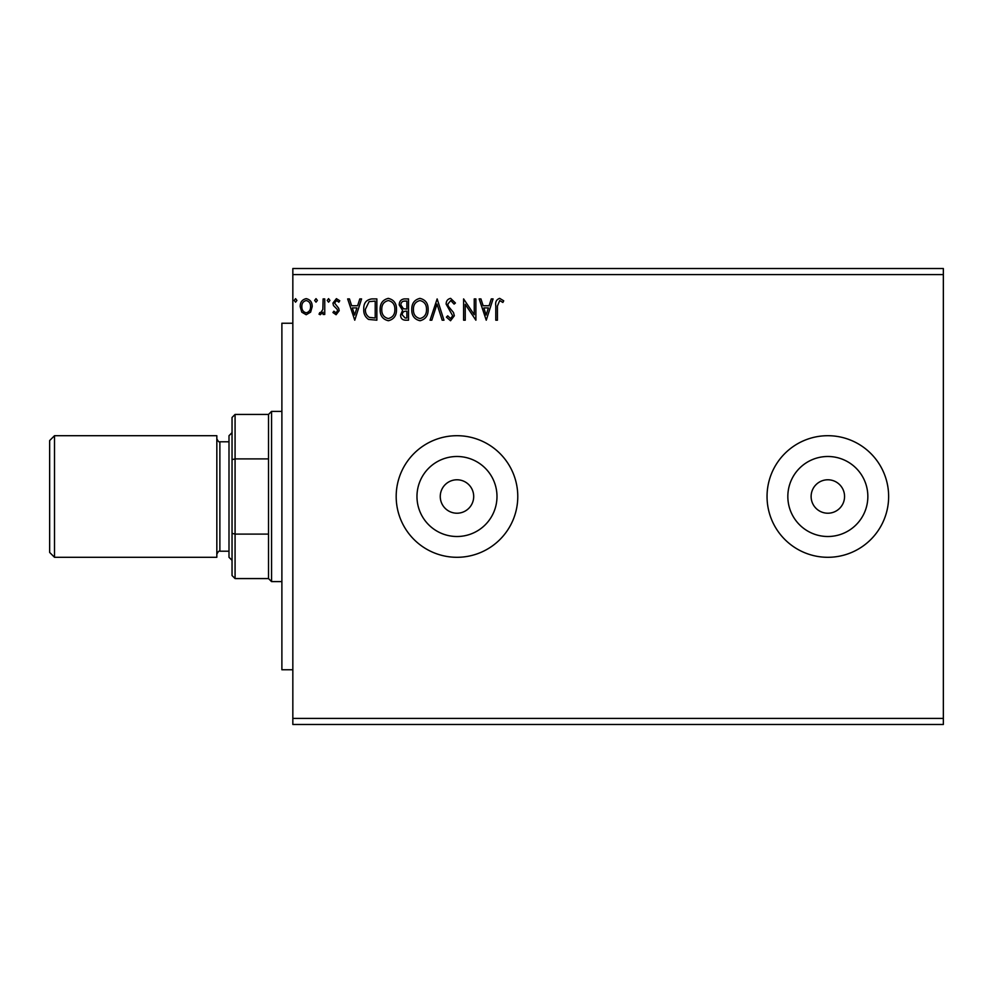 <?xml version="1.0" encoding="UTF-8"?>
<svg xmlns="http://www.w3.org/2000/svg" width="993" height="993" viewBox="0 0 993 993"><rect width="100%" height="100%" fill="white"/><g stroke="black" fill="none" stroke-linecap="round" stroke-linejoin="round"><path stroke-width="1.49" d="M440.259 496.5A16.72 16.72 0 0 0 456.979 513.22A16.72 16.72 0 0 0 473.698 496.5A16.72 16.72 0 0 0 456.979 479.78A16.72 16.72 0 0 0 440.259 496.5M811.12 496.5A16.72 16.72 0 0 0 827.839 513.22A16.72 16.72 0 0 0 844.559 496.5A16.72 16.72 0 0 0 827.839 479.78A16.72 16.72 0 0 0 811.12 496.5M787.834 496.5A40.005 40.005 0 0 0 827.839 536.505A40.005 40.005 0 0 0 867.845 496.5A40.005 40.005 0 0 0 827.839 456.495A40.005 40.005 0 0 0 787.834 496.5M416.973 496.5A40.005 40.005 0 0 0 456.979 536.505A40.005 40.005 0 0 0 496.984 496.5A40.005 40.005 0 0 0 456.979 456.495A40.005 40.005 0 0 0 416.973 496.5M396.182 496.5A60.796 60.796 0 0 0 456.979 557.296A60.796 60.796 0 0 0 517.775 496.5A60.796 60.796 0 0 0 456.979 435.704A60.796 60.796 0 0 0 396.182 496.5M767.043 496.5A60.796 60.796 0 0 0 827.839 557.296A60.796 60.796 0 0 0 888.636 496.5A60.796 60.796 0 0 0 827.839 435.704A60.796 60.796 0 0 0 767.043 496.5M943.35 718.411L943.35 724.48L292.836 724.48L292.836 274.589L943.35 274.589L943.35 718.411L292.836 718.411M943.35 274.589L943.35 268.52L292.836 268.52L292.836 274.589M317.388 300.42L316.022 302.182L314.657 300.42L316.022 298.645L317.388 300.42M329.937 300.42L328.571 302.182L327.206 300.42L328.571 298.645L329.937 300.42M354.762 320.193L347.662 298.918L349.449 298.918L351.634 305.732L357.617 305.732L359.801 298.918L361.576 298.918L354.762 320.193M396.492 309.456C396.617 315.526 393.923 319.287 388.412 320.739C382.789 319.423 380.021 315.7 380.133 309.555C380.021 303.486 382.739 299.749 388.288 298.372C393.836 299.7 396.579 303.399 396.492 309.456M486.247 320.193L479.16 298.918L480.935 298.918L483.132 305.732L489.102 305.732L491.287 298.918L493.074 298.918L486.247 320.193M450.636 298.372L455.427 303.014L454.099 304.094L450.76 300.556L447.781 304.156L448.327 306.241L453.491 312.534L454.335 315.774L450.537 320.739L446.416 317.139L447.694 315.824L450.549 318.554L452.696 315.861L446.142 304.131C446.18 300.929 447.669 299.017 450.636 298.372M428.144 309.456C428.268 315.526 425.575 319.287 420.064 320.739C414.429 319.423 411.673 315.7 411.772 309.555C411.673 303.486 414.391 299.749 419.94 298.372C425.488 299.7 428.219 303.399 428.144 309.456M296.932 300.42L295.566 302.182L294.201 300.42L295.566 298.645L296.932 300.42M408.508 298.918L408.508 320.193L405.492 320.193C402.252 320.031 400.626 318.269 400.589 314.918L402.587 310.387L399.223 304.95C399.248 301.438 400.924 299.427 404.25 298.918L408.508 298.918M437.143 298.918L443.97 320.193L442.183 320.193L437.007 304.044L431.831 320.193L430.056 320.193L437.143 298.918M497.431 306.03L497.431 320.193L495.792 320.193L495.792 305.819C495.147 301.959 496.438 299.476 499.69 298.372L503.712 300.817L502.88 302.455L499.702 300.556L497.431 306.03M474.244 298.918L475.883 298.918L475.883 320.193L465.245 304.317L465.245 320.193L463.607 320.193L463.607 298.918L474.244 314.744L474.244 298.918M371.916 298.918L376.856 298.918L376.856 320.193L368.564 319.423C365.114 317.028 363.512 313.651 363.761 309.282C363.512 303.138 366.231 299.687 371.916 298.918M336.093 314.731L332.94 312.522L333.896 311.194L335.994 312.832L337.57 310.735L337.186 309.32L333.474 305.534L332.94 303.138L336.391 298.645L339.755 300.742L338.824 302.182L336.577 300.556L334.567 303.051L338.687 308.264L339.209 310.66L336.093 314.731M324.748 298.918L324.748 314.458L323.11 314.458L323.11 312.174L320.267 314.731L319.026 314.198L319.808 312.547L320.54 312.832L322.862 309.481L323.11 298.918L324.748 298.918M310.61 312.162L306.192 314.731L301.785 312.174L300.196 306.651C300.159 302.232 302.157 299.563 306.192 298.645C310.238 299.563 312.249 302.232 312.199 306.651L310.61 312.162M405.169 318.008L406.869 318.008L406.869 311.194L406.025 311.194C403.58 311.169 402.314 312.41 402.227 314.88L405.169 318.008M406.038 309.009L406.869 309.009L406.869 301.09L404.995 301.09C402.388 301.053 401.011 302.344 400.862 304.95L403.431 308.761L406.038 309.009M413.411 309.568C413.336 314.433 415.521 317.425 419.989 318.554C424.433 317.375 426.605 314.347 426.506 309.468C426.58 304.628 424.408 301.649 419.989 300.556C415.496 301.649 413.311 304.652 413.411 309.568M483.827 307.917L486.123 315.054L488.407 307.917L483.827 307.917M381.771 309.568C381.684 314.433 383.881 317.425 388.35 318.554C392.794 317.375 394.966 314.347 394.866 309.468C394.941 304.628 392.769 301.649 388.35 300.556C383.857 301.649 381.66 304.652 381.771 309.568M375.217 318.008L375.217 301.09L369.086 301.636L365.399 309.282C365.188 312.869 366.529 315.575 369.433 317.412L375.217 318.008M352.329 307.917L354.625 315.054L356.909 307.917L352.329 307.917M301.835 306.638C301.773 309.928 303.225 312.001 306.204 312.832C309.183 312.001 310.635 309.94 310.561 306.638C310.648 303.337 309.183 301.313 306.204 300.556C303.213 301.313 301.76 303.337 301.835 306.638M292.836 669.766L281.888 669.766L281.888 323.234L292.836 323.234M54.516 557.296L49.65 552.431L49.65 440.569L54.516 435.704L54.516 557.296L216.834 557.296L216.834 435.704L54.516 435.704M232.039 560.337L228.998 557.296L228.998 435.704L232.039 432.663M235.08 578.571L232.039 575.53L232.039 417.47L235.08 414.429L235.08 578.571L268.52 578.571L268.52 414.429L271.561 411.387L271.561 581.613L281.888 581.613M232.039 533.353L235.08 534.097L268.52 534.097M232.039 459.647L235.08 458.903L268.52 458.903M228.998 441.786L219.875 441.786L219.875 551.214C219.093 550.631 218.075 551.636 216.834 554.255M228.998 551.214L219.875 551.214M219.875 441.786C219.093 442.369 218.075 441.364 216.834 438.745M271.561 411.387L281.888 411.387M268.52 578.571L271.561 581.613M235.08 414.429L268.52 414.429"/></g></svg>
